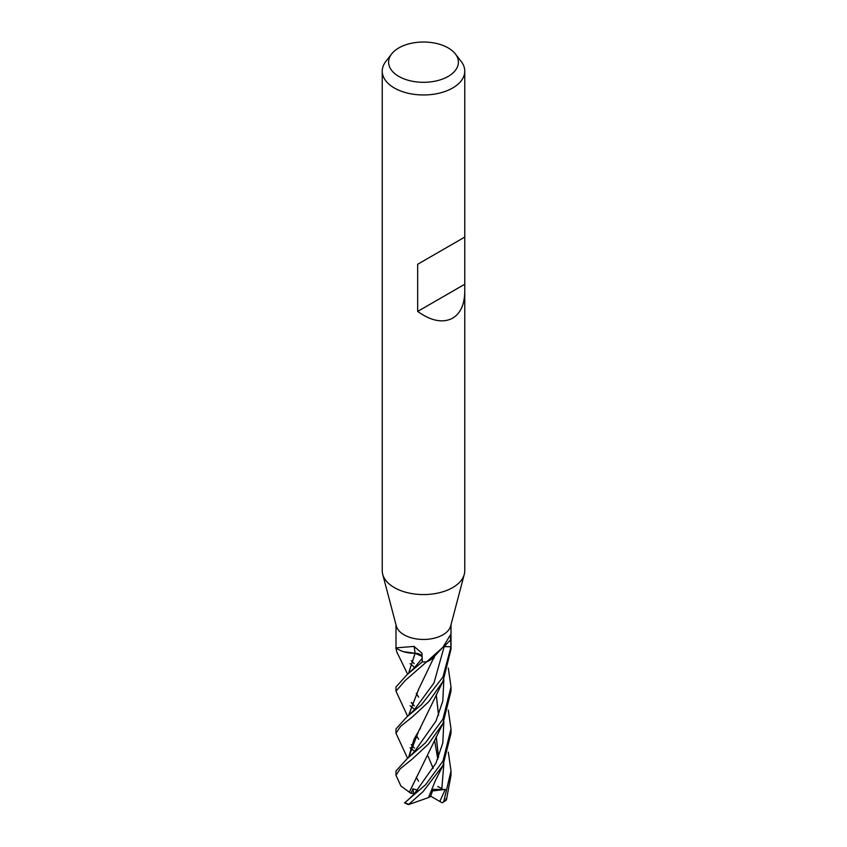 <?xml version="1.0" encoding="UTF-8"?>
<svg xmlns="http://www.w3.org/2000/svg" width="847" height="847" viewBox="0 0 847 847"><rect width="100%" height="100%" fill="white"/><g stroke="black" fill="none" stroke-linecap="round" stroke-linejoin="round"><path stroke-width="1.27" d="M464.759 291.463C464.569 304.422 460.546 313.326 452.669 318.176C442.822 323.3 431.155 321.045 417.666 311.431L417.666 264.275L464.759 237.086L464.759 570.751A41.259 23.822 180 0 1 464.283 574.33L450.689 625.965A27.506 15.881 180 0 1 442.949 634.805A27.506 15.881 180 0 1 414.924 638.67A27.506 15.881 180 0 1 396.311 625.965L382.717 574.33A41.259 23.822 180 0 1 382.241 570.751L382.241 71.148A41.259 23.822 180 0 1 385.84 61.429L391.642 53.943A34.907 20.148 180 0 1 398.821 47.919A34.907 20.148 180 0 1 455.358 53.943A34.907 20.148 180 0 1 448.179 76.421A34.907 20.148 180 0 1 403.712 78.76A34.907 20.148 180 0 1 391.642 53.943M422.155 656.256A7.909 4.563 0 0 0 415.041 653.217A21.884 12.631 180 0 1 396.322 648.04A3.716 2.149 0 0 0 396.174 647.849A27.506 15.881 180 0 1 395.994 646.039L395.994 624.779M407.619 674.223L396.618 651.555L396.184 647.881A27.506 15.881 180 0 1 396.174 647.849L414.056 646.42L421.975 653.196L422.293 661.899A27.506 15.881 180 0 0 426.644 661.814L442.949 647.246L450.36 634.922L450.975 646.727L444.177 646.557A7.909 4.563 -0 0 0 443.553 646.557M464.283 574.33A41.259 23.822 180 0 1 452.669 587.596A41.259 23.822 180 0 1 410.626 593.376A41.259 23.822 180 0 1 382.717 574.33M455.358 53.943L461.16 61.429A41.259 23.822 180 0 1 464.759 71.148A41.259 23.822 180 0 1 452.669 87.993A41.259 23.822 180 0 1 407.714 93.159A41.259 23.822 180 0 1 382.241 71.148M441.753 648.516L433.473 657.367A21.884 12.631 180 0 1 426.973 661.729A462.981 400.282 53.7 0 1 427.523 661.115M451.006 624.779L451.006 646.039A27.506 15.881 180 0 1 450.975 646.727A27.506 15.881 180 0 1 450.975 646.769L442.949 677.049L421.467 704.693L406.645 717.07L395.994 728.939L395.994 733.258L400.536 726.419L412.722 716.626L428.656 701.803L442.949 681.454L451.006 649.141L451.006 646.145M415.041 653.217A465.617 85.081 116.8 0 0 414.056 646.42M464.336 237.329L417.666 264.275M464.336 284.486L417.666 311.431M407.629 716.308L395.994 691.184L405.12 680.596L426.697 661.803A27.506 15.881 180 0 1 422.24 661.899L406.931 674.773L395.994 687.012M414.659 751.458L410.054 747.806M407.619 758.372L395.994 733.258M442.949 761.125L425.66 784.65L404.559 802.861L408.423 804.65L423.14 791.543L442.949 765.476L451.006 733.258L451.006 728.939L442.949 761.125M448.296 668.018L451.006 686.896L442.949 719.071L425.543 742.755L406.962 758.891L395.994 770.95L395.994 775.323L400.123 768.854L412.182 759.124L428.37 744.142L442.949 723.476L451.006 691.184L451.006 687.33M409.429 792.263L400.927 786.037L395.994 775.323M446.147 800.288L442.187 802.765L439.815 801.463L445.278 789.425L433.103 789.383L430.509 796.54L428.476 797.588L435.305 780.807L443.076 765.233M446.03 798.742C445.882 800.415 446.041 800.701 446.496 799.589M448.296 752.136L451.006 770.95L443.743 801.633L442.896 802.607M437.73 786.535L442.018 788.61M433.209 768.42L428.095 756.297L433.188 768.451M408.476 715.62L418.587 689.32L434.49 656.245M443.743 801.633A27.506 15.881 180 0 0 446.485 799.6L451.006 775.323L451.006 770.95M414.67 709.447L410.064 705.731M418.619 739.262L416.279 735.302M408.508 715.599L418.736 689.056M406.634 717.07L414.215 709.977L433.971 682.978L444.177 646.61L450.975 646.769M414.458 748.081L411.271 744.704M443.51 646.61L444.177 646.61L433.971 682.978L414.215 709.977M409.27 792.263L443.097 723.179M438.566 715.207L436.258 694.656M407.195 800.743L414.215 794.01L435.961 763.136L442.801 743.031L443.849 721.644L442.801 743.031L435.961 763.136L414.215 794.01M448.296 710.082L451.006 728.939M413.897 794.37L412.891 788.801L411.028 793.385L409.302 792.263L418.354 773.756M438.524 715.292L436.237 694.699M414.172 663.646L411.282 660.66M408.476 757.673L418.556 731.395L443.066 681.221M420.43 728.24L419.424 729.923M418.153 732.062L414.278 738.796M413.982 739.325L408.508 757.652M416.279 777.313L418.556 781.209M414.247 751.945L435.972 721.083L442.812 701.009L443.849 679.633L442.812 701.009L435.972 721.083L414.247 751.945L406.962 758.891M441.753 789.658L443.849 763.655M436.459 737.663L436.12 736.964M411.271 702.692L414.342 705.911L411.388 702.438M414.077 668.103L422.208 658.352M408.498 673.503L415.094 653.238L422.155 656.425M438.534 757.356L436.237 736.71M418.619 697.187L416.279 693.28M408.476 673.534L415.178 653.164M438.555 757.282L436.258 736.668M418.609 697.155L417.973 696.118M422.282 661.285L422.24 661.899M428.466 797.609L408.423 804.65M403.543 651.692L415.083 653.249M414.659 667.425L410.064 663.656M445.278 789.425L432.584 790.929M439.815 801.463L430.657 796.148M411.028 793.385L414.903 793.194M417.497 790.187L412.891 788.801M444.177 646.557A463.457 400.695 53.7 0 1 450.964 639.453M408.402 804.152A27.506 15.881 180 0 1 404.877 802.564M464.759 237.086L464.759 71.148M395.994 686.896L395.994 691.184M395.994 646.145L395.994 649.141M433.664 658.797L434.723 655.991M434.606 740.416L437.783 759.145M406.92 674.773L414.088 668.092"/></g></svg>
